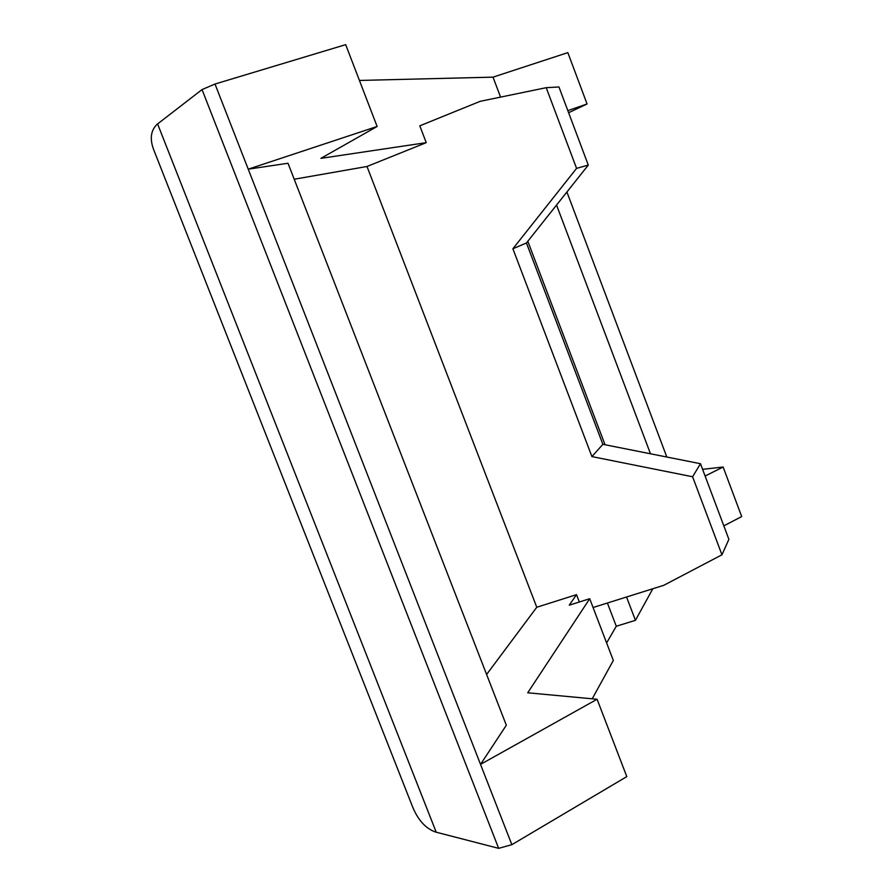 <?xml version="1.0" encoding="UTF-8"?>
<svg xmlns="http://www.w3.org/2000/svg" width="893" height="893" viewBox="0 0 893 893"><rect width="100%" height="100%" fill="white"/><g stroke="black" fill="none" stroke-linecap="round" stroke-linejoin="round"><path stroke-width="1.34" d="M156.989 124.395C150.571 130.746 149.589 139.464 154.02 150.56L412.075 805.542C417.511 819.484 425.269 828.302 435.371 831.986L436.219 832.209L157.592 123.926L156.989 124.395M702.59 469.338L723.129 467.017L705.102 476.025M568.618 112.719L587.069 103.968L567.836 110.654M652.828 588.744L635.436 620.322L626.551 597.004M593.064 607.519L663.789 585.306L721.957 554.799L692.6 476.762L591.925 456.591L512.895 248.756L576.577 168.375L546.215 87.681L480.233 101.311L419.799 125.824L426.24 142.657L320.888 158.351L377.114 126.482L248.232 169.168L215.001 84.031L202.041 89.579L157.592 123.926M377.114 126.482L345.68 44.65L215.001 84.031M587.069 103.968L567.836 52.631L493.014 77.144L359.433 80.448M500.571 97.114L493.014 77.144M511.856 844.678L626.797 776.609L597.093 699.252L480.523 764.386L248.232 169.168L288.004 163.252L506.331 725.239L480.523 764.386L511.856 844.678L498.662 848.35L202.041 89.579M498.662 848.35L436.219 832.209M666.825 457.026L566.91 192.006M723.832 525.865L741.692 516.556L723.129 467.017M592.204 698.806L613.324 660.463L589.704 598.723L527.718 692.789L597.093 699.252M635.436 620.322L616.282 626.25L606.615 642.927M294.21 179.236L367.001 166.489L536.771 607.262L486.607 674.472M650.484 453.789L556.551 205.055M426.24 142.657L367.001 166.489M536.771 607.262L576.51 594.66L569.254 605.186L589.704 598.723M576.51 594.66L579.323 602.005M616.282 626.25L607.396 603.021M546.215 87.681L558.951 86.978L588.286 165.082L526.446 242.974L602.875 444.323L700.48 463.713L728.889 539.327L721.957 554.799M692.6 476.762L700.48 463.713M591.925 456.591L602.875 444.323M512.895 248.756L526.446 242.974M576.577 168.375L588.286 165.082M605.03 444.747L527.808 241.266"/></g></svg>
